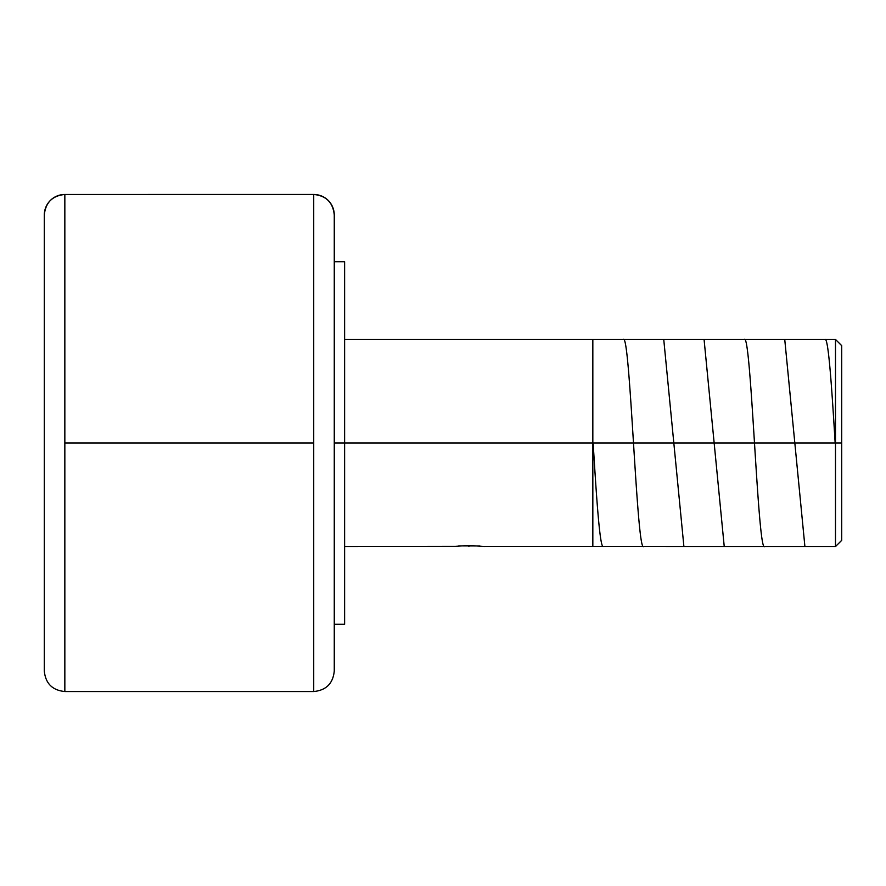 <?xml version="1.0" encoding="UTF-8"?>
<svg xmlns="http://www.w3.org/2000/svg" width="886" height="886" viewBox="0 0 886 886"><rect width="100%" height="100%" fill="white"/><g stroke="black" fill="none" stroke-linecap="round" stroke-linejoin="round"><path stroke-width="1.33" d="M313.722 691.534L313.722 194.466A20.544 20.544 0 0 1 334.266 215.01L334.266 670.99C333.036 683.46 326.181 690.305 313.722 691.545L313.722 443L64.844 443L64.844 691.534C52.374 690.305 45.529 683.46 44.3 670.99L44.3 215.021A20.544 20.544 0 0 1 64.844 194.466L64.844 691.545L313.722 691.545M44.3 670.979L44.3 215.01A20.544 20.544 180 0 1 64.844 194.466L64.844 443L313.722 443L313.722 194.455L64.844 194.466C52.374 195.695 45.529 202.54 44.3 215.01M835.487 443L835.487 546.562L835.487 443L334.266 443L344.621 443L344.621 261.735L344.621 624.265L344.621 443L835.487 443L835.487 339.438L835.487 443L841.7 443L835.487 443M841.7 540.349L841.7 345.651L841.7 540.349L835.487 546.562L484.121 546.518M453.654 546.518L468.893 545.388L484.42 546.562M458.782 545.887L479.88 545.975M334.266 215.01A20.544 20.544 180 0 0 313.722 194.466C326.181 195.695 333.036 202.54 334.266 215.01L334.266 669.905M344.621 546.562L454.54 546.385M468.893 545.388L468.893 546.562M593.155 443C596.511 498.264 599.877 547.969 603.244 546.562M623.412 339.438C630.156 333.247 636.812 552.487 643.579 546.562M663.747 339.438L683.903 546.562M704.071 339.438L724.239 546.562M744.406 339.438C751.129 333.036 757.862 553.108 764.574 546.562M784.741 339.438L804.909 546.562M825.076 339.438C828.41 337.865 831.799 387.636 835.155 443M592.834 339.438L592.834 546.562M344.621 624.265L334.266 624.265M344.621 261.735L334.266 261.735M841.7 345.651L835.487 339.438L344.621 339.438"/></g></svg>
